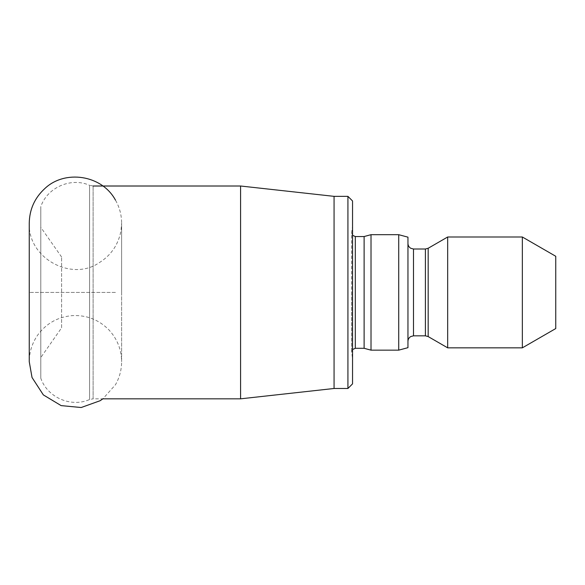 <?xml version="1.0" encoding="UTF-8"?>
<svg xmlns="http://www.w3.org/2000/svg" width="585" height="585" viewBox="0 0 585 585"><rect width="100%" height="100%" fill="white"/><g stroke="black" fill="none" stroke-linecap="round" stroke-linejoin="round"><path stroke-width="0.44" stroke-dasharray="2.92 2.19" d="M40.796 378.217L40.796 206.622L40.796 378.217C47.297 397.412 71.063 407.796 89.571 399.533L93.103 398.824L93.103 186.008L93.103 398.824L102.894 398.824L115.428 384.784C119.515 377.632 121.578 369.932 121.621 361.691L121.621 223.141C121.578 214.907 119.515 207.207 115.428 200.048M240.589 398.824L240.589 186.008M61.6 327.819L61.6 257.02L61.6 327.819L40.796 357.53L40.796 227.309L40.796 357.53M334.064 388.484L334.064 196.355M347.921 196.355L347.921 388.484M352.543 200.977L352.543 383.862M352.543 292.42L352.543 226.007L352.543 292.42M364.119 236.537L364.119 348.302M371.014 234.687L371.014 350.152M398.721 234.687L398.721 350.152M407.957 237.166L407.957 347.673M407.957 292.42L407.957 341.377L407.957 292.42M447.679 236.998L447.679 347.841M522.354 236.998L522.354 347.841M555.75 256.281L555.75 328.558M115.428 292.42L29.25 292.42L115.428 292.42M93.103 186.008L89.571 185.306L89.571 399.533L89.571 185.306C71.063 177.043 47.297 187.427 40.796 206.622M351.651 292.42L351.651 352.514L351.651 292.42M355.307 236.537L355.307 348.302M413.5 249.005L413.5 335.834M425.397 249.005L425.397 335.834M428.169 248.267L428.169 336.572M61.6 257.02L40.796 227.309M352.543 349.552L351.614 351.995L352.543 358.824M352.543 235.287L351.614 232.845L351.614 351.995L351.614 232.845L352.543 226.007M121.621 292.42L121.621 361.691C121.453 349.384 117.168 338.737 108.773 329.735C98.697 319.637 86.536 314.935 72.291 315.615C57.995 316.887 46.537 323.256 37.93 334.744C32.219 342.825 29.323 351.804 29.25 361.698L29.25 223.141C27.831 258.446 71.494 281.546 98.872 262.936C111.091 255.404 118.477 244.574 121.037 230.446L121.621 223.141L121.621 292.42"/><path stroke-width="0.88" d="M115.428 200.048C101.805 174.776 64.664 169.401 44.672 188.699C34.632 197.986 29.499 209.467 29.25 223.141L29.25 361.698L32.029 377.486L43.341 394.904L61.132 405.61L81.198 407.518L100.159 400.703L102.894 398.824L240.589 398.824L240.589 186.008L93.103 186.008M347.921 196.355L352.543 200.977L352.543 383.862L347.921 388.484L347.921 196.355L334.064 196.355L334.064 388.484L240.589 398.824M355.307 236.537L355.307 348.302L364.119 348.302L364.119 236.537L355.307 236.537L352.543 235.287M364.119 348.302L371.014 350.152L371.014 234.687L364.119 236.537M398.721 234.687L407.957 237.166L407.957 347.673L398.721 350.152L398.721 234.687L371.014 234.687M447.679 347.841L447.679 236.998L428.169 248.267L428.169 336.572L447.679 347.841L522.354 347.841L522.354 236.998L447.679 236.998M522.354 347.841L555.75 328.558L555.75 256.281L522.354 236.998M413.5 249.005L425.397 249.005L425.397 335.834L413.5 335.834L413.5 249.005L410.758 248.274C408.966 247.17 408.03 245.568 407.957 243.462M334.064 196.355L240.589 186.008M347.921 388.484L334.064 388.484M355.307 348.302L352.543 349.552M398.721 350.152L371.014 350.152M413.5 335.834L410.758 336.558C408.966 337.662 408.03 339.271 407.957 341.377M425.397 335.834L428.169 336.572M425.397 249.005L428.169 248.267"/></g></svg>
